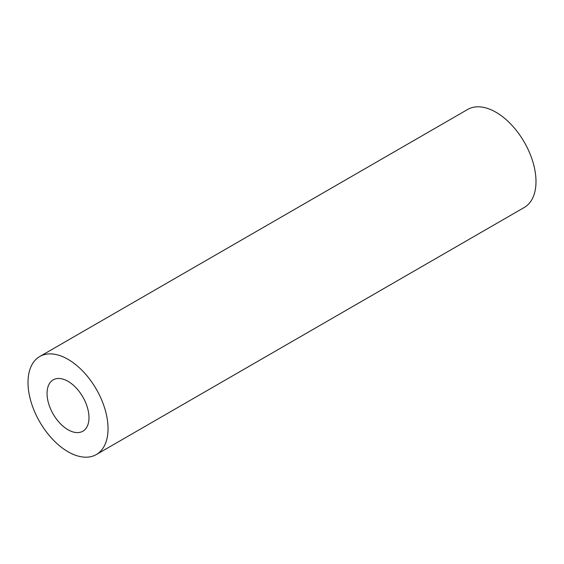 <?xml version="1.0" encoding="UTF-8"?>
<svg xmlns="http://www.w3.org/2000/svg" width="564" height="564" viewBox="0 0 564 564"><rect width="100%" height="100%" fill="white"/><g stroke="black" fill="none" stroke-linecap="round" stroke-linejoin="round"><path stroke-width="0.85" d="M68.018 381.327A29.659 17.124 -120 0 0 53.192 379.854A29.659 17.124 -120 0 0 48.645 403.62A29.659 17.124 -120 0 0 68.018 429.754A29.659 17.124 -120 0 0 82.852 431.22A29.659 17.124 -120 0 0 87.392 407.462A29.659 17.124 -120 0 0 68.018 381.327M68.018 451.743A56.59 32.67 -120 0 0 96.317 454.549A56.59 32.67 -120 0 0 104.989 409.203A56.59 32.67 -120 0 0 68.018 359.338A56.59 32.67 -120 0 0 39.727 356.533A56.59 32.67 -120 0 0 31.055 401.878A56.59 32.67 -120 0 0 68.018 451.743M96.317 454.549L524.273 207.467A56.59 32.67 -120 0 0 532.945 162.122A56.59 32.67 -120 0 0 495.982 112.257A56.59 32.67 -120 0 0 467.683 109.451L39.727 356.533"/></g></svg>
